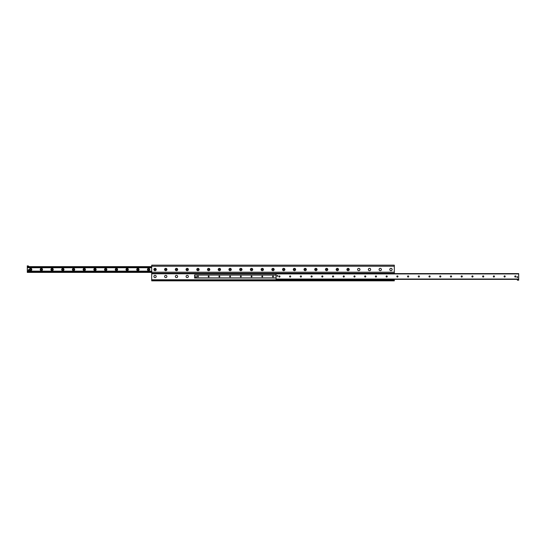 <?xml version="1.0" encoding="UTF-8"?>
<svg xmlns="http://www.w3.org/2000/svg" width="546" height="546" viewBox="0 0 546 546"><rect width="100%" height="100%" fill="white"/><g stroke="black" fill="none" stroke-linecap="round" stroke-linejoin="round"><path stroke-width="0.82" d="M357.65 269.512A1.14 1.14 0 0 1 359.357 268.53A1.14 1.14 0 0 1 359.357 270.502A1.14 1.14 0 0 1 357.65 269.512M368.373 269.512A1.14 1.14 0 0 1 370.079 268.53A1.14 1.14 0 0 1 370.079 270.502A1.14 1.14 0 0 1 368.373 269.512M379.095 269.512A1.14 1.14 0 0 1 380.801 268.53A1.14 1.14 0 0 1 380.801 270.502A1.14 1.14 0 0 1 379.095 269.512M389.817 269.512A1.14 1.14 0 0 1 391.53 268.53A1.14 1.14 0 0 1 391.53 270.502A1.14 1.14 0 0 1 389.817 269.512M188.35 276.488A1.14 1.14 0 0 1 187.21 277.627A1.14 1.14 0 0 1 186.077 276.488A1.14 1.14 0 0 1 187.21 275.348A1.14 1.14 0 0 1 188.35 276.488M177.627 276.488A1.14 1.14 0 0 1 176.488 277.627A1.14 1.14 0 0 1 175.348 276.488A1.14 1.14 0 0 1 176.488 275.348A1.14 1.14 0 0 1 177.627 276.488M166.905 276.488A1.14 1.14 0 0 1 165.766 277.627A1.14 1.14 0 0 1 164.626 276.488A1.14 1.14 0 0 1 165.766 275.348A1.14 1.14 0 0 1 166.905 276.488M156.183 276.488A1.14 1.14 0 0 1 155.044 277.627A1.14 1.14 0 0 1 153.904 276.488A1.14 1.14 0 0 1 155.044 275.348A1.14 1.14 0 0 1 156.183 276.488M389.789 269.512A1.167 1.167 0 0 1 391.543 268.502A1.167 1.167 0 0 1 391.543 270.523A1.167 1.167 0 0 1 389.789 269.512M379.067 269.512A1.167 1.167 0 0 1 380.815 268.502A1.167 1.167 0 0 1 380.815 270.523A1.167 1.167 0 0 1 379.067 269.512M368.345 269.512A1.167 1.167 0 0 1 370.092 268.502A1.167 1.167 0 0 1 370.092 270.523A1.167 1.167 0 0 1 368.345 269.512M357.623 269.512A1.167 1.167 0 0 1 359.37 268.502A1.167 1.167 0 0 1 359.37 270.523A1.167 1.167 0 0 1 357.623 269.512M346.894 269.512A1.167 1.167 0 0 1 348.648 268.502A1.167 1.167 0 0 1 348.648 270.523A1.167 1.167 0 0 1 346.894 269.512M336.172 269.512A1.167 1.167 0 0 1 337.926 268.502A1.167 1.167 0 0 1 337.926 270.523A1.167 1.167 0 0 1 336.172 269.512M325.45 269.512A1.167 1.167 0 0 1 327.197 268.502A1.167 1.167 0 0 1 327.197 270.523A1.167 1.167 0 0 1 325.45 269.512M314.728 269.512A1.167 1.167 0 0 1 316.475 268.502A1.167 1.167 0 0 1 316.475 270.523A1.167 1.167 0 0 1 314.728 269.512M304.006 269.512A1.167 1.167 0 0 1 305.753 268.502A1.167 1.167 0 0 1 305.753 270.523A1.167 1.167 0 0 1 304.006 269.512M293.284 269.512A1.167 1.167 0 0 1 295.031 268.502A1.167 1.167 0 0 1 295.031 270.523A1.167 1.167 0 0 1 293.284 269.512M282.555 269.512A1.167 1.167 0 0 1 284.309 268.502A1.167 1.167 0 0 1 284.309 270.523A1.167 1.167 0 0 1 282.555 269.512M271.833 269.512A1.167 1.167 0 0 1 273.58 268.502A1.167 1.167 0 0 1 273.58 270.523A1.167 1.167 0 0 1 271.833 269.512M261.111 269.512A1.167 1.167 0 0 1 262.858 268.502A1.167 1.167 0 0 1 262.858 270.523A1.167 1.167 0 0 1 261.111 269.512M250.389 269.512A1.167 1.167 0 0 1 252.136 268.502A1.167 1.167 0 0 1 252.136 270.523A1.167 1.167 0 0 1 250.389 269.512M239.667 269.512A1.167 1.167 0 0 1 241.414 268.502A1.167 1.167 0 0 1 241.414 270.523A1.167 1.167 0 0 1 239.667 269.512M228.938 269.512A1.167 1.167 0 0 1 230.692 268.502A1.167 1.167 0 0 1 230.692 270.523A1.167 1.167 0 0 1 228.938 269.512M218.216 269.512A1.167 1.167 0 0 1 219.963 268.502A1.167 1.167 0 0 1 219.963 270.523A1.167 1.167 0 0 1 218.216 269.512M207.494 269.512A1.167 1.167 0 0 1 209.241 268.502A1.167 1.167 0 0 1 209.241 270.523A1.167 1.167 0 0 1 207.494 269.512M196.772 269.512A1.167 1.167 0 0 1 198.519 268.502A1.167 1.167 0 0 1 198.519 270.523A1.167 1.167 0 0 1 196.772 269.512M186.05 269.512A1.167 1.167 0 0 1 187.797 268.502A1.167 1.167 0 0 1 187.797 270.523A1.167 1.167 0 0 1 186.05 269.512M175.321 269.512A1.167 1.167 0 0 1 177.075 268.502A1.167 1.167 0 0 1 177.075 270.523A1.167 1.167 0 0 1 175.321 269.512M164.599 269.512A1.167 1.167 0 0 1 166.346 268.502A1.167 1.167 0 0 1 166.346 270.523A1.167 1.167 0 0 1 164.599 269.512M153.876 269.512A1.167 1.167 0 0 1 155.624 268.502A1.167 1.167 0 0 1 155.624 270.523A1.167 1.167 0 0 1 153.876 269.512M394.308 273.601L394.308 265.158L151.692 265.158L151.692 280.842L394.308 280.842L394.308 279.368M151.692 280.303L392.547 280.303L392.547 279.504L392.533 280.303L394.308 280.303M151.692 273.266L394.308 273.266M28.303 267.479L27.634 267.472L28.303 267.479M27.3 266.1L28.638 266.1L27.3 265.827L27.3 267.472L151.692 267.472M27.3 267.472L27.3 271.56L151.692 271.56M147.461 269.512A1.147 1.147 0 0 1 149.181 268.523A1.147 1.147 0 0 1 149.181 270.509A1.147 1.147 0 0 1 147.461 269.512M148.041 269.512A0.566 0.566 0 0 0 148.608 270.086A0.566 0.566 0 0 0 149.181 269.512A0.566 0.566 0 0 0 148.608 268.946A0.566 0.566 0 0 0 148.041 269.512M136.739 269.512A1.147 1.147 0 0 1 138.459 268.523A1.147 1.147 0 0 1 138.459 270.509A1.147 1.147 0 0 1 136.739 269.512M137.312 269.512A0.566 0.566 0 0 0 137.885 270.086A0.566 0.566 0 0 0 138.452 269.512A0.566 0.566 0 0 0 137.885 268.946A0.566 0.566 0 0 0 137.312 269.512M126.017 269.512A1.147 1.147 0 0 1 127.737 268.523A1.147 1.147 0 0 1 127.737 270.509A1.147 1.147 0 0 1 126.017 269.512M126.59 269.512A0.566 0.566 0 0 0 127.163 270.086A0.566 0.566 0 0 0 127.73 269.512A0.566 0.566 0 0 0 127.163 268.946A0.566 0.566 0 0 0 126.59 269.512M115.295 269.512A1.147 1.147 0 0 1 117.015 268.523A1.147 1.147 0 0 1 117.015 270.509A1.147 1.147 0 0 1 115.295 269.512M115.868 269.512A0.566 0.566 0 0 0 116.441 270.086A0.566 0.566 0 0 0 117.008 269.512A0.566 0.566 0 0 0 116.441 268.946A0.566 0.566 0 0 0 115.868 269.512M104.566 269.512A1.147 1.147 0 0 1 106.286 268.523A1.147 1.147 0 0 1 106.286 270.509A1.147 1.147 0 0 1 104.566 269.512M105.146 269.512A0.566 0.566 0 0 0 105.712 270.086A0.566 0.566 0 0 0 106.286 269.512A0.566 0.566 0 0 0 105.712 268.946A0.566 0.566 0 0 0 105.146 269.512M93.844 269.512A1.147 1.147 0 0 1 95.564 268.523A1.147 1.147 0 0 1 95.564 270.509A1.147 1.147 0 0 1 93.844 269.512M94.424 269.512A0.566 0.566 0 0 0 94.99 270.086A0.566 0.566 0 0 0 95.564 269.512A0.566 0.566 0 0 0 94.99 268.946A0.566 0.566 0 0 0 94.424 269.512M83.122 269.512A1.147 1.147 0 0 1 84.842 268.523A1.147 1.147 0 0 1 84.842 270.509A1.147 1.147 0 0 1 83.122 269.512M83.702 269.512A0.566 0.566 0 0 0 84.268 270.086A0.566 0.566 0 0 0 84.835 269.512A0.566 0.566 0 0 0 84.268 268.946A0.566 0.566 0 0 0 83.702 269.512M72.4 269.512A1.147 1.147 0 0 1 74.12 268.523A1.147 1.147 0 0 1 74.12 270.509A1.147 1.147 0 0 1 72.4 269.512M72.973 269.512A0.566 0.566 0 0 0 73.546 270.086A0.566 0.566 0 0 0 74.113 269.512A0.566 0.566 0 0 0 73.546 268.946A0.566 0.566 0 0 0 72.973 269.512M61.678 269.512A1.147 1.147 0 0 1 63.397 268.523A1.147 1.147 0 0 1 63.397 270.509A1.147 1.147 0 0 1 61.678 269.512M62.251 269.512A0.566 0.566 0 0 0 62.824 270.086A0.566 0.566 0 0 0 63.391 269.512A0.566 0.566 0 0 0 62.824 268.946A0.566 0.566 0 0 0 62.251 269.512M50.949 269.512A1.147 1.147 0 0 1 52.669 268.523A1.147 1.147 0 0 1 52.669 270.509A1.147 1.147 0 0 1 50.949 269.512M51.529 269.512A0.566 0.566 0 0 0 52.095 270.086A0.566 0.566 0 0 0 52.669 269.512A0.566 0.566 0 0 0 52.095 268.946A0.566 0.566 0 0 0 51.529 269.512M40.227 269.512A1.147 1.147 0 0 1 41.946 268.523A1.147 1.147 0 0 1 41.946 270.509A1.147 1.147 0 0 1 40.227 269.512M40.807 269.512A0.566 0.566 0 0 0 41.373 270.086A0.566 0.566 0 0 0 41.946 269.512A0.566 0.566 0 0 0 41.373 268.946A0.566 0.566 0 0 0 40.807 269.512M29.504 269.512A1.147 1.147 0 0 1 31.224 268.523A1.147 1.147 0 0 1 31.224 270.509A1.147 1.147 0 0 1 29.504 269.512M30.085 269.512A0.566 0.566 0 0 0 30.651 270.086A0.566 0.566 0 0 0 31.218 269.512A0.566 0.566 0 0 0 30.651 268.946A0.566 0.566 0 0 0 30.085 269.512M151.692 271.655L27.3 271.655L27.3 272.399L151.692 272.399M27.3 271.56L151.692 271.635M27.3 271.219L151.692 271.239L27.3 271.219M27.3 271.144L151.692 271.157L27.3 271.144M151.692 267.397L27.3 267.397L151.692 267.376M28.638 266.1L28.638 266.632L151.692 266.632M277.812 275.88A0.389 0.389 0 0 1 277.231 276.221A0.389 0.389 0 0 1 277.231 275.546A0.389 0.389 0 0 1 277.812 275.88M517.751 277.088A0.389 0.389 0 0 1 517.164 277.423A0.389 0.389 0 0 1 517.164 276.754A0.389 0.389 0 0 1 517.751 277.088M515.915 276.488A0.566 0.566 0 0 1 515.062 276.979A0.566 0.566 0 0 1 515.062 275.989A0.566 0.566 0 0 1 515.915 276.488M505.193 276.488A0.566 0.566 0 0 1 504.34 276.979A0.566 0.566 0 0 1 504.34 275.989A0.566 0.566 0 0 1 505.193 276.488M494.471 276.488A0.566 0.566 0 0 1 493.618 276.979A0.566 0.566 0 0 1 493.618 275.989A0.566 0.566 0 0 1 494.471 276.488M483.749 276.488A0.566 0.566 0 0 1 482.896 276.979A0.566 0.566 0 0 1 482.896 275.989A0.566 0.566 0 0 1 483.749 276.488M473.027 276.488A0.566 0.566 0 0 1 472.167 276.979A0.566 0.566 0 0 1 472.167 275.989A0.566 0.566 0 0 1 473.027 276.488M462.298 276.488A0.566 0.566 0 0 1 461.445 276.979A0.566 0.566 0 0 1 461.445 275.989A0.566 0.566 0 0 1 462.298 276.488M451.576 276.488A0.566 0.566 0 0 1 450.723 276.979A0.566 0.566 0 0 1 450.723 275.989A0.566 0.566 0 0 1 451.576 276.488M440.854 276.488A0.566 0.566 0 0 1 440.001 276.979A0.566 0.566 0 0 1 440.001 275.989A0.566 0.566 0 0 1 440.854 276.488M430.132 276.488A0.566 0.566 0 0 1 429.279 276.979A0.566 0.566 0 0 1 429.279 275.989A0.566 0.566 0 0 1 430.132 276.488M419.41 276.488A0.566 0.566 0 0 1 418.557 276.979A0.566 0.566 0 0 1 418.557 275.989A0.566 0.566 0 0 1 419.41 276.488M408.688 276.488A0.566 0.566 0 0 1 407.828 276.979A0.566 0.566 0 0 1 407.828 275.989A0.566 0.566 0 0 1 408.688 276.488M397.959 276.488A0.566 0.566 0 0 1 397.106 276.979A0.566 0.566 0 0 1 397.106 275.989A0.566 0.566 0 0 1 397.959 276.488M387.237 276.488A0.566 0.566 0 0 1 386.384 276.979A0.566 0.566 0 0 1 386.384 275.989A0.566 0.566 0 0 1 387.237 276.488M376.515 276.488A0.566 0.566 0 0 1 375.662 276.979A0.566 0.566 0 0 1 375.662 275.989A0.566 0.566 0 0 1 376.515 276.488M365.793 276.488A0.566 0.566 0 0 1 364.94 276.979A0.566 0.566 0 0 1 364.94 275.989A0.566 0.566 0 0 1 365.793 276.488M355.071 276.488A0.566 0.566 0 0 1 354.211 276.979A0.566 0.566 0 0 1 354.211 275.989A0.566 0.566 0 0 1 355.071 276.488M344.342 276.488A0.566 0.566 0 0 1 343.489 276.979A0.566 0.566 0 0 1 343.489 275.989A0.566 0.566 0 0 1 344.342 276.488M333.62 276.488A0.566 0.566 0 0 1 332.767 276.979A0.566 0.566 0 0 1 332.767 275.989A0.566 0.566 0 0 1 333.62 276.488M322.898 276.488A0.566 0.566 0 0 1 322.044 276.979A0.566 0.566 0 0 1 322.044 275.989A0.566 0.566 0 0 1 322.898 276.488M312.175 276.488A0.566 0.566 0 0 1 311.322 276.979A0.566 0.566 0 0 1 311.322 275.989A0.566 0.566 0 0 1 312.175 276.488M301.453 276.488A0.566 0.566 0 0 1 300.593 276.979A0.566 0.566 0 0 1 300.593 275.989A0.566 0.566 0 0 1 301.453 276.488M290.725 276.488A0.566 0.566 0 0 1 289.871 276.979A0.566 0.566 0 0 1 289.871 275.989A0.566 0.566 0 0 1 290.725 276.488M280.002 276.488A0.566 0.566 0 0 1 279.149 276.979A0.566 0.566 0 0 1 279.149 275.989A0.566 0.566 0 0 1 280.002 276.488M518.7 279.368L518.7 273.601L276.085 273.601L276.085 279.368L518.7 279.368L517.362 279.436L517.362 280.173L518.7 280.173L518.7 279.504L517.362 279.504M195.591 277.02A0.403 0.403 0 0 1 195.994 276.617M273 276.03A0.444 0.444 0 0 1 273.389 276.699A0.444 0.444 0 0 1 272.611 276.699A0.444 0.444 0 0 1 273 276.03M262.278 276.03A0.444 0.444 0 0 1 262.66 276.699A0.444 0.444 0 0 1 261.889 276.699A0.444 0.444 0 0 1 262.278 276.03M251.556 276.03A0.444 0.444 0 0 1 251.938 276.699A0.444 0.444 0 0 1 251.167 276.699A0.444 0.444 0 0 1 251.556 276.03M240.827 276.03A0.444 0.444 0 0 1 241.216 276.699A0.444 0.444 0 0 1 240.445 276.699A0.444 0.444 0 0 1 240.827 276.03M230.105 276.03A0.444 0.444 0 0 1 230.494 276.699A0.444 0.444 0 0 1 229.723 276.699A0.444 0.444 0 0 1 230.105 276.03M219.383 276.03A0.444 0.444 0 0 1 219.772 276.699A0.444 0.444 0 0 1 218.994 276.699A0.444 0.444 0 0 1 219.383 276.03M208.661 276.03A0.444 0.444 0 0 1 209.043 276.699A0.444 0.444 0 0 1 208.272 276.699A0.444 0.444 0 0 1 208.661 276.03M197.939 276.03A0.444 0.444 0 0 1 198.321 276.699A0.444 0.444 0 0 1 197.55 276.699A0.444 0.444 0 0 1 197.939 276.03M194.588 274.931L276.085 274.931L194.588 274.931L194.588 278.023L276.085 278.003L194.588 278.023M277.798 280.303L282.487 280.303L282.487 279.504L277.798 279.504L277.798 280.303M282.828 279.504L282.964 280.303L282.964 279.504L282.487 279.504L282.494 280.303M277.798 279.504L277.784 280.303M277.784 279.504L277.45 280.303M276.085 279.368L276.085 280.173L277.423 280.173L277.423 279.504L276.085 279.504M277.423 279.368L276.085 279.436M28.638 266.632L27.3 266.632M517.697 277.088L517.192 277.382L517.192 276.795L517.697 277.088M277.757 275.88L277.259 276.174L277.259 275.594L277.757 275.88M28.174 270.12A0.471 0.471 0 0 1 28.877 269.71A0.471 0.471 0 0 1 28.877 270.523A0.471 0.471 0 0 1 28.174 270.12M195.591 277.423L195.591 276.617L196.396 276.617L196.396 277.423L195.591 277.423M392.881 279.504L393.011 280.303L392.881 279.504L387.496 279.504L387.496 280.303M387.831 280.303L387.831 279.504M387.851 279.504L387.851 280.303L392.533 280.303M272.57 276.488A0.43 0.43 0 0 1 273.218 276.112A0.43 0.43 0 0 1 273.218 276.863A0.43 0.43 0 0 1 272.57 276.488M261.841 276.488A0.43 0.43 0 0 1 262.496 276.112A0.43 0.43 0 0 1 262.496 276.863A0.43 0.43 0 0 1 261.841 276.488M251.119 276.488A0.43 0.43 0 0 1 251.767 276.112A0.43 0.43 0 0 1 251.767 276.863A0.43 0.43 0 0 1 251.119 276.488M240.397 276.488A0.43 0.43 0 0 1 241.045 276.112A0.43 0.43 0 0 1 241.045 276.863A0.43 0.43 0 0 1 240.397 276.488M229.675 276.488A0.43 0.43 0 0 1 230.323 276.112A0.43 0.43 0 0 1 230.323 276.863A0.43 0.43 0 0 1 229.675 276.488M218.953 276.488A0.43 0.43 0 0 1 219.601 276.112A0.43 0.43 0 0 1 219.601 276.863A0.43 0.43 0 0 1 218.953 276.488M208.224 276.488A0.43 0.43 0 0 1 208.879 276.112A0.43 0.43 0 0 1 208.879 276.863A0.43 0.43 0 0 1 208.224 276.488M197.502 276.488A0.43 0.43 0 0 1 198.15 276.112A0.43 0.43 0 0 1 198.15 276.863A0.43 0.43 0 0 1 197.502 276.488M154.709 269.71L155.378 269.321L154.709 269.71M156.067 269.512A1.024 1.024 0 0 1 154.532 270.4A1.024 1.024 0 0 1 154.532 268.632A1.024 1.024 0 0 1 156.067 269.512M165.431 269.71L166.1 269.321L165.431 269.71M166.789 269.512A1.024 1.024 0 0 1 165.254 270.4A1.024 1.024 0 0 1 165.254 268.632A1.024 1.024 0 0 1 166.789 269.512M176.153 269.71L176.822 269.321L176.153 269.71M177.511 269.512A1.024 1.024 0 0 1 175.976 270.4A1.024 1.024 0 0 1 175.976 268.632A1.024 1.024 0 0 1 177.511 269.512M186.875 269.71L187.551 269.321L186.875 269.71M188.234 269.512A1.024 1.024 0 0 1 186.705 270.4A1.024 1.024 0 0 1 186.705 268.632A1.024 1.024 0 0 1 188.234 269.512M197.604 269.71L198.273 269.321L197.604 269.71M198.956 269.512A1.024 1.024 0 0 1 197.427 270.4A1.024 1.024 0 0 1 197.427 268.632A1.024 1.024 0 0 1 198.956 269.512M208.326 269.71L208.995 269.321L208.326 269.71M209.678 269.512A1.024 1.024 0 0 1 208.149 270.4A1.024 1.024 0 0 1 208.149 268.632A1.024 1.024 0 0 1 209.678 269.512M219.048 269.71L219.717 269.321L219.048 269.71M220.407 269.512A1.024 1.024 0 0 1 218.871 270.4A1.024 1.024 0 0 1 218.871 268.632A1.024 1.024 0 0 1 220.407 269.512M229.77 269.71L230.439 269.321L229.77 269.71M231.129 269.512A1.024 1.024 0 0 1 229.593 270.4A1.024 1.024 0 0 1 229.593 268.632A1.024 1.024 0 0 1 231.129 269.512M240.493 269.71L241.168 269.321L240.493 269.71M241.851 269.512A1.024 1.024 0 0 1 240.322 270.4A1.024 1.024 0 0 1 240.322 268.632A1.024 1.024 0 0 1 241.851 269.512M251.221 269.71L251.89 269.321L251.221 269.71M252.573 269.512A1.024 1.024 0 0 1 251.044 270.4A1.024 1.024 0 0 1 251.044 268.632A1.024 1.024 0 0 1 252.573 269.512M261.944 269.71L262.612 269.321L261.944 269.71M263.295 269.512A1.024 1.024 0 0 1 261.766 270.4A1.024 1.024 0 0 1 261.766 268.632A1.024 1.024 0 0 1 263.295 269.512M272.666 269.71L273.334 269.321L272.666 269.71M274.024 269.512A1.024 1.024 0 0 1 272.488 270.4A1.024 1.024 0 0 1 272.488 268.632A1.024 1.024 0 0 1 274.024 269.512M283.388 269.71L284.056 269.321L283.388 269.71M284.746 269.512A1.024 1.024 0 0 1 283.21 270.4A1.024 1.024 0 0 1 283.21 268.632A1.024 1.024 0 0 1 284.746 269.512M294.11 269.71L294.779 269.321L294.11 269.71M295.468 269.512A1.024 1.024 0 0 1 293.939 270.4A1.024 1.024 0 0 1 293.939 268.632A1.024 1.024 0 0 1 295.468 269.512M304.832 269.71L305.507 269.321L304.832 269.71M306.19 269.512A1.024 1.024 0 0 1 304.661 270.4A1.024 1.024 0 0 1 304.661 268.632A1.024 1.024 0 0 1 306.19 269.512M315.561 269.71L316.23 269.321L315.561 269.71M316.912 269.512A1.024 1.024 0 0 1 315.383 270.4A1.024 1.024 0 0 1 315.383 268.632A1.024 1.024 0 0 1 316.912 269.512M326.283 269.71L326.952 269.321L326.283 269.71M327.641 269.512A1.024 1.024 0 0 1 326.105 270.4A1.024 1.024 0 0 1 326.105 268.632A1.024 1.024 0 0 1 327.641 269.512M337.005 269.71L337.674 269.321L337.005 269.71M338.363 269.512A1.024 1.024 0 0 1 336.827 270.4A1.024 1.024 0 0 1 336.827 268.632A1.024 1.024 0 0 1 338.363 269.512M347.727 269.71L348.396 269.321L347.727 269.71M349.085 269.512A1.024 1.024 0 0 1 347.556 270.4A1.024 1.024 0 0 1 347.556 268.632A1.024 1.024 0 0 1 349.085 269.512M151.692 279.77L276.085 279.77M282.964 279.77L387.496 279.77M393.011 279.77L394.308 279.77M151.692 273.805L276.085 273.805M151.692 272.195L394.308 272.195M151.692 266.23L394.308 266.23M27.3 267.738L151.692 267.738M27.3 267.424L27.853 267.424M28.085 267.424L151.692 267.424M27.3 272.126L151.692 272.126M27.3 271.744L151.692 271.744M27.3 271.608L151.692 271.608M27.3 271.294L151.692 271.294M27.3 267.281L151.692 267.281M27.3 266.898L151.692 266.898M276.085 279.033L518.7 279.033M276.085 273.935L518.7 273.935M194.588 277.894L276.085 277.894M194.588 275.061L276.085 275.061"/></g></svg>
